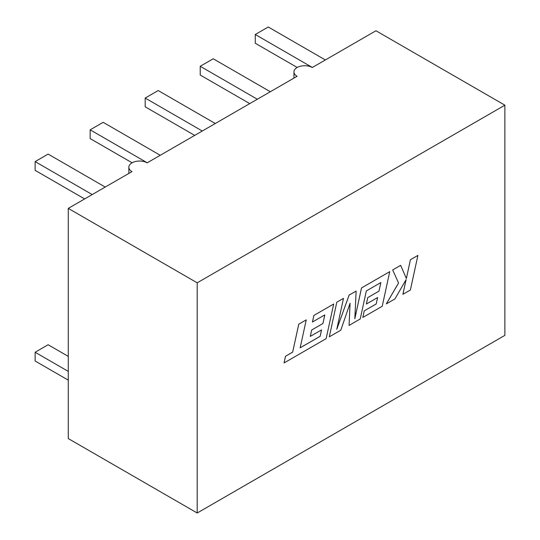 <?xml version="1.0" encoding="UTF-8"?>
<svg xmlns="http://www.w3.org/2000/svg" width="540" height="540" viewBox="0 0 540 540"><rect width="100%" height="100%" fill="white"/><g stroke="black" fill="none" stroke-linecap="round" stroke-linejoin="round"><path stroke-width="0.81" d="M129.006 173.326A10.726 6.19 180 0 1 128.837 172.233L128.837 167.231A10.726 6.19 180 0 0 131.976 171.612L68.276 208.386L68.276 438.568L197.195 513L504.873 335.367L504.873 105.185L197.195 282.818L197.195 513M504.873 105.185L375.955 30.753L312.248 67.534A10.726 6.19 0 0 0 300.564 66.191A10.726 6.19 0 0 0 293.942 71.908A10.726 6.19 0 0 0 297.081 76.288L147.143 162.851A10.726 6.19 180 0 0 135.459 161.514A10.726 6.19 180 0 0 128.837 167.231M377.602 297.547L376.191 303.966L364.25 310.865L362.833 317.446L382.219 306.275L389.738 271.64L361.523 287.955L354.82 318.769L356.13 291.074L349.144 295.103L336.764 329.326L343.494 298.363L336.812 302.197L329.299 336.825L340.794 330.19L350.082 303.203L349.076 325.411L350.055 303.278M356.13 291.074L349.117 295.09L336.805 329.144M389.738 271.64L361.503 287.948L354.827 318.627M380.842 282.562L378.992 291.128L367.74 297.621L366.383 304.027L377.629 297.533L376.191 303.966M406.073 279.639L402.887 294.32L410.373 290.021L417.906 255.407L410.427 259.7L406.357 278.458M417.906 255.407L410.427 259.7L406.37 278.498L400.639 265.349L392.661 269.953L398.561 282.98L386.323 303.878L394.97 298.91L406.114 279.572L402.908 294.327M321.529 329.92L320.119 336.339L300.166 347.78L306.241 319.876L298.755 324.169L292.673 352.1L285.498 356.245L284.067 362.941L326.14 338.648L333.68 304.034L313.855 315.454L312.444 322.029L324.803 314.915L322.94 323.514L311.675 329.994L310.291 336.386L321.563 329.906L320.139 336.353L300.159 347.807M324.776 314.935L322.92 323.5M197.195 282.818L68.276 208.386M194.704 135.398L145.192 106.812L145.192 98.057L158.193 90.551L215.291 123.511M145.192 98.057L202.291 131.018M132.084 162.79L90.16 138.584L90.16 129.83L103.16 122.324L160.252 155.284M90.16 129.83L147.251 162.79M84.638 198.943L35.127 170.357L35.127 161.602L48.127 154.096L105.219 187.063M35.127 161.602L92.219 194.569M249.743 103.619L200.232 75.04L200.232 66.278L213.232 58.772L270.324 91.739M200.232 66.278L257.324 99.245M297.196 67.466L255.265 43.261L255.265 34.506L268.265 27L325.357 59.96M255.265 34.506L312.356 67.466M68.276 380.147L35.127 361.01L35.127 352.249L68.276 371.392M35.127 352.249L48.127 344.743L68.276 356.38M400.66 265.363L392.661 269.953M392.681 269.966L398.561 282.98M398.581 282.994L386.343 303.892M349.076 325.411L360.241 318.965L366.336 290.932L380.869 282.548L378.992 291.128M379.013 291.141L367.74 297.621M367.767 297.635L366.383 304.027M376.211 303.98L364.25 310.865L362.833 317.446M343.494 298.363L336.812 302.197L329.299 336.825M306.241 319.876L298.755 324.169M298.775 324.182L292.673 352.1M292.7 352.114L285.498 356.245M285.518 356.258L284.067 362.941M333.68 304.034L313.855 315.454M313.882 315.461L312.464 322.043M322.94 323.514L311.675 329.994L310.311 336.4M293.942 71.908L293.942 76.916A10.726 6.19 0 0 0 294.111 78.003"/></g></svg>
